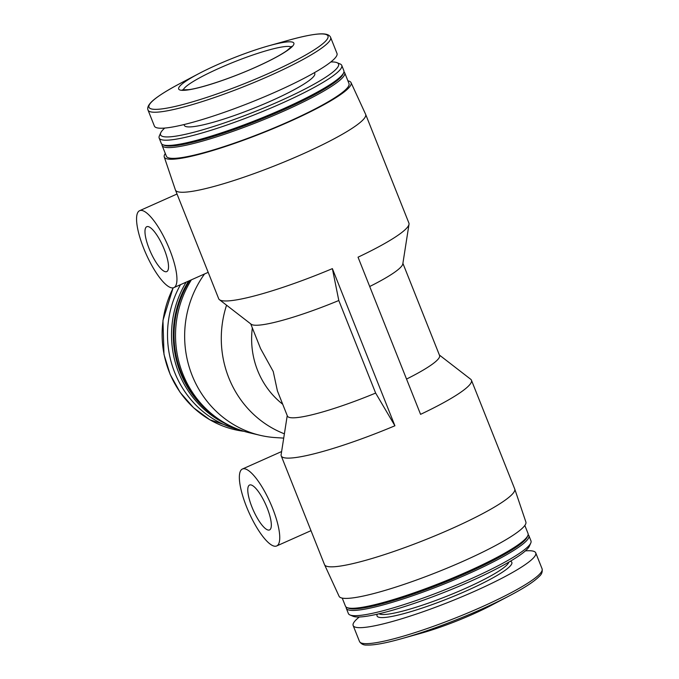 <?xml version="1.0" encoding="UTF-8"?>
<svg xmlns="http://www.w3.org/2000/svg" width="679" height="679" viewBox="0 0 679 679"><rect width="100%" height="100%" fill="white"/><g stroke="black" fill="none" stroke-linecap="round" stroke-linejoin="round"><path stroke-width="1.02" d="M283.72 438.116L275.436 437.59A102.351 97.292 -86.3 0 1 259.955 435.273A102.351 97.292 -86.3 0 1 204.557 273.951M284.391 433.822A102.351 97.292 -86.3 0 1 226.557 305.194M439.398 355.049L470.691 379.255A102.351 14.191 158.3 0 1 471.438 380.206L514.699 488.922A102.351 14.191 158.3 0 1 514.741 489.016A102.351 14.191 158.3 0 1 451.331 528.797A102.351 14.191 158.3 0 1 324.545 564.707A102.351 14.191 158.3 0 1 324.503 564.614L281.242 455.898A102.351 14.191 158.3 0 1 281.123 454.692L287.234 415.607M347.903 80.835A100.517 13.936 158.3 0 1 351.043 82.634L365.599 114.25A102.351 14.191 158.3 0 1 365.642 114.344A102.351 14.191 158.3 0 1 302.274 154.218A102.351 14.191 158.3 0 1 175.437 190.035A102.351 14.191 158.3 0 1 175.403 189.933L164.259 156.968A100.517 13.936 158.3 0 1 165.303 153.505M332.379 268.629L338.804 300.508L375.64 393.073L394.915 425.775L332.379 268.629A102.351 14.191 158.3 0 1 219.444 299.694A102.351 14.191 158.3 0 1 218.697 298.743L175.437 190.035M394.915 425.775A102.351 14.191 158.3 0 1 281.242 455.898M471.438 380.206A102.351 14.191 158.3 0 1 420.573 414.343L358.037 257.188A102.351 14.191 158.3 0 0 409.013 224.257A102.351 14.191 158.3 0 0 408.902 223.06L365.642 114.344M143.693 248.319A42.115 11.704 -114 0 0 173.892 287.616A42.115 11.704 -114 0 0 167.45 244.389A42.115 11.704 -114 0 0 139.611 210.694A42.115 11.704 -114 0 0 143.693 248.319M375.64 393.073A81.887 11.348 158.3 0 1 287.404 416.04L277.405 390.909L273.23 371.498L260.575 348.599L250.738 323.9M282.719 404.251A81.887 77.83 -86.3 0 1 252.342 327.923M246.494 506.653A42.115 11.704 -114 0 0 276.701 545.95A42.115 11.704 -114 0 0 270.25 502.723A42.115 11.704 -114 0 0 242.411 469.019A42.115 11.704 -114 0 0 246.494 506.653M402.902 263.35L439.568 355.482A81.887 11.348 158.3 0 1 406.543 379.069M409.013 224.257L402.817 263.876A81.887 11.348 158.3 0 1 369.707 286.504M338.804 300.508A81.887 11.348 158.3 0 1 251.171 324.231L219.444 299.694M514.741 489.016L525.877 521.99A100.517 13.936 158.3 0 1 463.613 561.049A100.517 13.936 158.3 0 1 339.101 596.315L324.545 564.707M524.833 525.453L528.033 533.49A98.26 13.622 158.3 0 1 527.838 535.621A98.26 13.622 158.3 0 1 467.203 571.769A98.26 13.622 158.3 0 1 347.045 607.569A98.26 13.622 158.3 0 1 345.441 606.152L342.241 598.114M527.838 535.621L527.184 537.106A97.089 13.461 158.3 0 1 467.262 572.821A97.089 13.461 158.3 0 1 348.539 608.189L347.045 607.569M528.126 534.696A98.26 13.622 158.3 0 1 528.89 535.646A98.26 13.622 158.3 0 1 468.06 573.916A98.26 13.622 158.3 0 1 346.298 608.308A98.26 13.622 158.3 0 1 346.197 607.094M528.89 535.646L530.978 540.891A98.26 13.622 158.3 0 1 530.783 543.022A98.26 13.622 158.3 0 1 470.148 579.17A98.26 13.622 158.3 0 1 349.991 614.97A98.26 13.622 158.3 0 1 348.386 613.553L346.298 608.308M530.783 543.022L529.391 546.171A95.781 13.274 158.3 0 1 470.284 581.402A95.781 13.274 158.3 0 1 353.165 616.303L349.991 614.97M525.402 550.89A98.26 13.622 158.3 0 1 535.739 552.867A98.26 13.622 158.3 0 1 474.91 591.146A98.26 13.622 158.3 0 1 353.148 625.529A98.26 13.622 158.3 0 1 359.301 616.99M509.997 595.491L491.418 605.278A62.001 8.598 158.3 0 1 473.093 614.105A62.001 8.598 158.3 0 1 421.362 633.159L401.145 638.812A96.325 13.351 158.3 0 0 481.521 609.216A96.325 13.351 158.3 0 0 509.997 595.491C524.477 587.87 534.203 581.53 539.177 576.479C541.647 574.434 542.623 571.896 542.105 568.858A98.26 13.622 158.3 0 1 481.275 607.136A98.26 13.622 158.3 0 1 359.514 641.519C361.22 644.082 363.681 645.262 366.881 645.05C373.959 645.305 385.383 643.225 401.145 638.812M259.955 435.273L249.465 432.786A100.517 95.544 -86.3 0 1 191.402 279.816M208.546 411.16A98.26 93.396 -86.3 0 1 189.721 280.571M217.051 418.001A98.26 93.396 -86.3 0 1 188.669 281.038M229.146 425.334A98.26 93.396 -86.3 0 1 186.139 282.158M239.959 429.977A98.26 93.396 -86.3 0 1 180.495 284.679M251.934 507.001A24.563 6.832 -114 0 0 269.555 529.926A24.563 6.832 -114 0 0 265.795 504.709A24.563 6.832 -114 0 0 249.549 485.044A24.563 6.832 -114 0 0 251.934 507.001M255.491 67.306A62.001 8.598 158.3 0 1 186.326 90.137A62.001 8.598 158.3 0 1 198.718 73.68A62.001 8.598 158.3 0 1 268.782 45.799A62.001 8.598 158.3 0 1 293.481 45.009A62.001 8.598 158.3 0 1 255.491 67.306M276.158 91.707A98.26 13.622 158.3 0 1 154.396 126.09L148.03 110.1A98.26 13.622 158.3 0 0 269.792 75.717A98.26 13.622 158.3 0 0 330.631 37.438L336.988 53.429A98.26 13.622 158.3 0 1 276.158 91.707M314.428 72.661L314.759 73.493A70.183 9.727 158.3 0 1 271.311 100.84A70.183 9.727 158.3 0 1 184.34 125.394L184.009 124.563M330.834 61.967A95.781 13.274 158.3 0 1 336.979 62.655A95.781 13.274 158.3 0 1 279.247 101.341A95.781 13.274 158.3 0 1 160.745 132.787A95.781 13.274 158.3 0 1 164.734 128.068M336.979 62.655L340.154 63.987A98.26 13.622 158.3 0 1 341.758 65.396A98.26 13.622 158.3 0 1 280.919 103.675A98.26 13.622 158.3 0 1 159.158 138.058A98.26 13.622 158.3 0 1 159.353 135.927L160.745 132.787M341.758 65.396L343.846 70.65A98.26 13.622 158.3 0 1 343.65 72.78A98.26 13.622 158.3 0 1 283.016 108.929A98.26 13.622 158.3 0 1 162.858 144.729A98.26 13.622 158.3 0 1 161.254 143.311L159.158 138.058M343.65 72.78L342.997 74.257A97.089 13.461 158.3 0 1 283.075 109.981A97.089 13.461 158.3 0 1 164.352 145.348L162.858 144.729M343.939 71.855A98.26 13.622 158.3 0 1 344.703 72.797A98.26 13.622 158.3 0 1 283.873 111.076A98.26 13.622 158.3 0 1 162.111 145.467A98.26 13.622 158.3 0 1 162.009 144.254M344.703 72.797L348.989 83.568A98.26 13.622 158.3 0 1 288.151 121.847A98.26 13.622 158.3 0 1 166.389 156.229L162.111 145.467M351.043 82.634A100.517 13.936 158.3 0 1 288.855 121.889A100.517 13.936 158.3 0 1 164.259 156.968M149.134 248.667A24.563 6.832 -114 0 0 166.754 271.592A24.563 6.832 -114 0 0 162.994 246.375A24.563 6.832 -114 0 0 146.749 226.718A24.563 6.832 -114 0 0 149.134 248.667M508.834 562.136A70.183 9.727 158.3 0 1 465.353 588.43A70.183 9.727 158.3 0 1 379.069 613.774M510.37 561.227A72.526 10.058 158.3 0 1 466.931 590.637A72.526 10.058 158.3 0 1 377.329 614.172M173.12 287.854L162.96 320.352L163.987 354.472L170.123 374.341L180.13 392.377L193.566 407.748L209.819 419.766L244.084 431.326A98.26 93.396 -86.3 0 1 173.238 287.837M268.782 45.799L288.999 40.137A96.325 13.351 158.3 0 1 327.371 38.915A96.325 13.351 158.3 0 1 268.349 73.553A96.325 13.351 158.3 0 1 160.889 109.022A96.325 13.351 158.3 0 1 180.139 83.458C160.957 93.66 152.885 99.898 150 103.539C147.929 106.034 147.267 108.224 148.03 110.1M183.194 90.035A58.487 8.106 158.3 0 1 234.561 61.772A58.487 8.106 158.3 0 1 291.291 47.012M177.024 194.016L139.611 210.694M208.19 272.338L173.892 287.616M281.615 451.543L242.411 469.019M310.99 530.664L276.701 545.95M353.148 625.529L359.514 641.519M535.739 552.867L542.105 568.858M198.718 73.68L180.139 83.458M288.999 40.137C309.947 34.366 320.098 33.356 324.698 34.018C327.915 34.408 329.892 35.546 330.631 37.438M182.32 89.883L188.923 89.653C202.155 87.854 231.471 78.068 255.346 67.331C269.529 60.966 280.037 55.415 286.877 50.67L291.826 46.308"/></g></svg>
